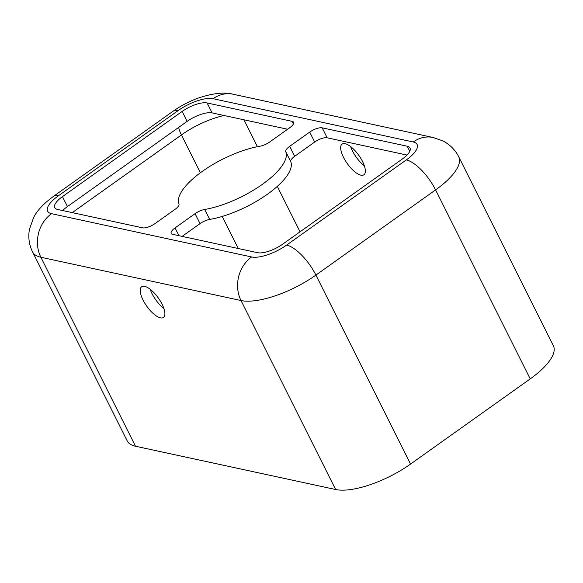 <?xml version="1.0" encoding="UTF-8"?>
<svg xmlns="http://www.w3.org/2000/svg" width="583" height="583" viewBox="0 0 583 583"><rect width="100%" height="100%" fill="white"/><g stroke="black" fill="none" stroke-linecap="round" stroke-linejoin="round"><path stroke-width="0.87" d="M407.014 155.063L327.165 137.792A9.911 3.505 -26.6 0 0 314.682 142.033L294.67 156.28A9.911 3.505 -26.6 0 0 290.771 161.702A59.466 21.024 153.4 0 1 267.371 194.27A59.466 21.024 153.4 0 1 209.669 219.419A9.911 3.505 -26.6 0 0 200.049 223.617L182.115 236.377M262.394 184.33A59.466 21.024 153.4 0 1 204.691 209.472A9.911 3.505 -26.6 0 0 195.072 213.669L175.06 227.909A9.911 3.505 -26.6 0 0 171.198 233.426A9.911 3.505 -26.6 0 0 172.583 234.315L257.642 252.709A19.822 7.011 -26.6 0 0 282.609 244.226L402.292 159.05A19.822 7.011 -26.6 0 0 410.002 148.009A19.822 7.011 -26.6 0 0 407.24 146.238L322.188 127.845A9.911 3.505 -26.6 0 0 309.704 132.086L289.685 146.333A9.911 3.505 -26.6 0 0 285.787 151.762A59.466 21.024 153.4 0 1 262.394 184.33M150.174 289.241A18.831 7.091 -125.4 0 0 163.918 308.56M160.442 317.844A18.831 7.091 54.6 0 1 144.766 303.145A18.831 7.091 54.6 0 1 141.64 286.756A18.831 7.091 54.6 0 1 144.671 286.348A18.831 7.091 54.6 0 1 160.347 301.047A18.831 7.091 54.6 0 1 163.473 317.436A18.831 7.091 54.6 0 1 160.442 317.844M364.39 165.893A18.831 7.091 54.6 0 1 350.638 146.573M360.913 175.177A18.831 7.091 54.6 0 1 345.231 160.478A18.831 7.091 54.6 0 1 342.104 144.088A18.831 7.091 54.6 0 1 345.136 143.68A18.831 7.091 54.6 0 1 360.811 158.379A18.831 7.091 54.6 0 1 363.945 174.769A18.831 7.091 54.6 0 1 360.913 175.177M207.103 102.958A19.822 7.011 -26.6 0 0 182.136 111.44L62.454 196.617A19.822 7.011 -26.6 0 0 54.744 207.657A19.822 7.011 -26.6 0 0 57.506 209.428L142.558 227.822A9.911 3.505 -26.6 0 0 155.042 223.581L175.06 209.341A9.911 3.505 -26.6 0 0 178.959 203.912A59.466 21.024 153.4 0 1 202.352 171.344A59.466 21.024 153.4 0 1 260.054 146.195A9.911 3.505 -26.6 0 0 269.674 142.004L289.685 127.757A9.911 3.505 -26.6 0 0 293.548 122.241A9.911 3.505 -26.6 0 0 292.163 121.359L207.103 102.958L212.088 112.905A19.822 7.011 -26.6 0 0 187.121 121.388L67.439 206.564A19.822 7.011 -26.6 0 0 62.709 210.558M51.515 213.684A31.715 27.153 102.2 0 0 40.868 257.249A59.466 21.024 -26.6 0 1 32.575 251.929L127.218 440.923A59.466 21.024 -26.6 0 0 135.504 446.235L335.64 489.516A59.466 21.024 -26.6 0 0 410.541 464.068L530.224 378.892A59.466 21.024 -26.6 0 0 553.376 345.777L458.734 156.791C455.163 149.816 449.865 144.526 442.854 140.911L433.213 137.508L233.076 94.227A31.715 27.153 -77.8 0 0 213.094 98.702A27.751 9.809 -26.6 0 0 178.136 110.581L58.453 195.75A27.751 9.809 -26.6 0 0 51.515 213.684L251.652 256.965A27.751 9.809 -26.6 0 0 286.61 245.093L406.293 159.917A27.751 9.809 -26.6 0 0 413.23 141.982L213.094 98.702M287.608 129.237L212.088 112.905M209.669 219.419L204.691 209.472M178.682 127.393A19.822 7.462 -125.4 0 0 181.415 134.943L200.363 172.787M222.225 216.439L238.294 248.526M224.083 115.5A47.573 16.82 -26.6 0 0 181.415 134.943L72.256 212.62M243.949 119.799L257.409 146.683M277.297 186.392L300.041 231.815M406.293 159.917A31.715 11.944 54.6 0 1 435.588 189.905A59.466 21.024 -26.6 0 0 458.734 156.791M286.61 245.093A31.715 11.944 54.6 0 1 315.906 275.081L435.588 189.905L530.224 378.892M413.23 141.982A31.715 27.153 -77.8 0 1 433.213 137.508M251.652 256.965A31.715 27.153 102.2 0 0 241.005 300.529A59.466 21.024 -26.6 0 0 315.906 275.081L410.541 464.068M135.504 446.235L40.868 257.249L241.005 300.529L335.64 489.516M58.453 195.75A31.715 11.944 -125.4 0 0 53.352 196.442C43.572 203.678 37.006 210.689 33.661 217.466L29.5 229.061C28.013 237.055 29.041 244.678 32.575 251.929M178.136 110.581A31.715 11.944 -125.4 0 0 173.034 111.266L53.352 196.442M187.121 121.388L182.136 111.44M293.431 123.88L292.163 121.359M67.439 206.564L62.454 196.617M178.959 235.692L175.06 227.909M200.049 223.617L195.072 213.669M290.771 161.702L285.787 151.762M294.67 156.28L289.685 146.333M314.682 142.033L309.704 132.086M327.165 137.792L322.188 127.845M409.769 151.288L407.24 146.238M173.034 111.266C180.672 105.873 188.928 101.529 197.805 98.243C212.46 93.244 224.215 91.91 233.076 94.227"/></g></svg>
